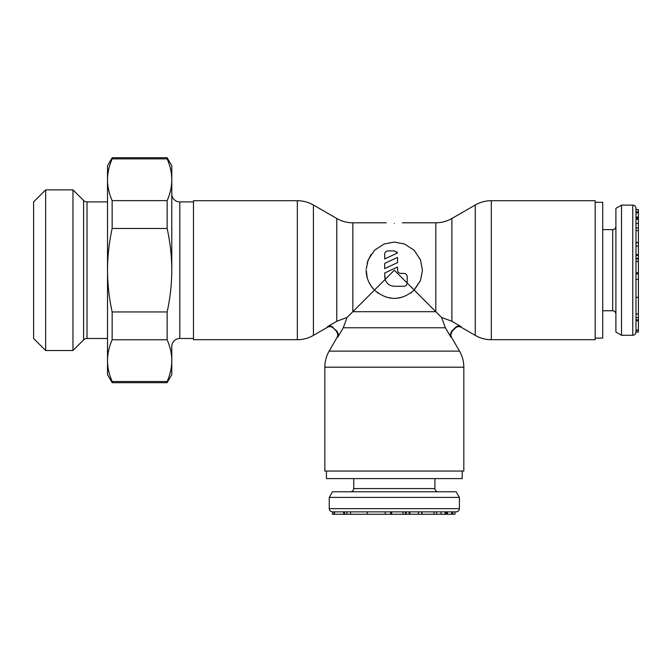 <?xml version="1.0" encoding="UTF-8"?>
<svg xmlns="http://www.w3.org/2000/svg" width="672" height="672" viewBox="0 0 672 672"><rect width="100%" height="100%" fill="white"/><g stroke="black" fill="none" stroke-linecap="round" stroke-linejoin="round"><path stroke-width="1.01" d="M595.174 202.314L602.725 202.314L602.725 338.092L595.174 338.092M635.989 209.546L638.4 209.546L638.4 218.257L635.989 218.257L635.989 226.456L635.989 208.337C635.779 206.371 634.712 205.296 632.772 205.128L632.772 335.278C634.712 335.101 635.779 334.034 635.989 332.06L638.4 332.069L638.4 330.448L635.989 330.448L635.989 332.052M635.989 330.448L635.989 332.027M638.4 218.257L638.4 279.283L635.989 279.283L635.989 330.406M638.4 279.283L638.4 319.83L635.989 319.83L635.989 320.855L638.4 320.855L638.4 329.767M638.4 242.718L635.989 242.718L635.989 246.086L638.4 246.086M638.4 255.402L635.989 255.402L638.4 255.394L638.4 254.596L635.989 254.596L635.989 258.25L638.4 258.25M635.989 226.456L635.989 297.31L638.4 297.31M638.4 209.563L635.989 209.563L635.989 211.739L638.4 211.739M638.4 319.83L638.4 320.855M638.4 273.882L635.989 273.89L638.4 273.882M621.524 335.278L621.524 205.128L615.905 208.37L615.905 332.027L621.524 335.278L632.772 335.278M635.989 320.183L638.4 320.183M635.989 218.005L638.4 218.005M635.989 217.039L638.4 217.039M635.989 212.873L638.4 212.873M635.989 230.555L638.4 230.555M635.989 227.993L638.4 227.993M635.989 272.798L638.4 272.798M635.989 261.517L638.4 261.517M635.989 272.983L638.4 272.983M462.218 471.055L462.218 478.607L326.441 478.607L326.441 471.055M452.785 514.273L452.785 511.862L454.969 511.862L454.969 514.273L446.275 514.273L446.275 511.862L438.068 511.862L456.187 511.862C458.161 511.652 459.228 510.586 459.404 508.654L329.255 508.654C329.423 510.586 330.498 511.652 332.464 511.862L332.455 514.273L334.085 514.273L334.085 511.862L332.48 511.862M334.085 511.862L332.497 511.862M446.275 514.273L385.241 514.273L385.241 511.862L334.118 511.862M385.241 514.273L344.702 514.273L344.702 511.862L343.678 511.862L343.678 514.273L334.765 514.273M421.814 514.273L421.814 511.862L418.446 511.862L418.446 514.273M409.13 514.273L409.13 511.862L409.13 514.273L409.937 514.273L409.937 511.862L406.274 511.862L406.274 514.273M438.068 511.862L367.214 511.862L367.214 514.273M344.702 514.273L343.678 514.273M390.65 514.273L390.634 511.862L390.65 514.273M329.255 497.406L459.404 497.406L456.154 491.778L332.497 491.778L329.255 497.406L329.255 508.654M344.35 511.862L344.35 514.273M446.519 511.862L446.519 514.273M454.978 511.862L454.978 514.273M447.493 511.862L447.493 514.273M451.651 511.862L451.651 514.273M433.969 511.862L433.969 514.273M436.54 511.862L436.54 514.273M391.726 511.862L391.726 514.273M403.007 511.862L403.007 514.273M391.549 511.862L391.549 514.273M450.181 334.572L450.836 337.067L451.399 337.067L459.514 351.12A32.138 32.138 0 0 1 463.823 367.189L463.823 471.055L324.836 471.055L324.836 367.189A32.138 32.138 0 0 1 329.137 351.12L337.252 337.067L337.898 334.656L336.487 331.246L337.042 331.246L338.47 334.656L337.823 337.067L343.249 327.768L347.088 317.444L354.278 310.246M450.181 334.656L451.601 331.254M386.291 222.802L352.834 222.802A32.138 32.138 0 0 1 336.764 218.492L313.412 205.01A32.138 32.138 0 0 0 297.343 200.71L193.477 200.71L193.477 339.696L297.343 339.696A32.138 32.138 0 0 0 313.412 335.387L327.457 327.281L327.44 326.726L327.457 327.281A4.822 4.822 -126.4 0 1 333.278 328.045L337.042 331.246M366.232 269.102L368.197 259.812L374.514 250.244L384.241 243.953L394.33 242.08L404.41 243.953L414.137 250.244L420.454 259.812L422.444 270.203L420.504 259.938L414.229 250.337M371.213 254.192L367.609 261.442M367.248 262.609L367.105 263.155M491.308 200.71L491.308 339.696L595.174 339.696L595.174 200.71L491.308 200.71A32.138 32.138 0 0 0 475.247 205.01L451.895 218.492A32.138 32.138 0 0 1 435.826 222.802L402.36 222.802M355.244 309.288L357.37 307.154M362.284 302.24L363.233 301.3M394.33 223.49C404.687 222.743 404.687 222.743 394.33 223.49C404.687 222.743 404.687 222.743 394.33 223.49C383.964 222.743 383.964 222.743 394.33 223.49M491.308 339.696A32.138 32.138 0 0 1 475.247 335.387L461.194 327.281L461.219 326.726L461.194 327.281A4.822 4.822 126.2 0 0 455.372 328.045L455.423 327.466C457.195 325.912 459.127 325.66 461.219 326.726L451.895 321.283L461.219 326.726M455.423 327.466L451.609 331.246L452.172 331.246L450.761 334.656L451.399 337.067M451.895 218.492L451.895 321.283L441.563 317.444L445.402 327.768L450.316 336.185M441.563 317.444L414.212 290.086C400.957 301.148 387.702 301.148 374.447 290.086L347.088 317.444L336.764 321.283L327.44 326.726C329.532 325.66 331.456 325.912 333.228 327.466M394.33 286.272L403.964 286.272C405.947 286.054 407.014 284.978 407.182 283.055L407.182 276.629C406.988 274.672 405.922 273.605 403.964 273.412L400.756 273.412C398.798 273.227 397.732 272.152 397.538 270.203L397.538 267.036L384.686 273.025L385.098 279.426C386.702 283.744 389.777 286.02 394.33 286.272L391.642 285.886M413.599 290.674L420.504 280.468L422.444 270.203L420.47 280.543L414.212 290.086L394.33 270.203L374.447 290.086C368.852 284.029 366.106 277.393 366.206 270.203L367.172 277.486M397.538 257.393L397.538 262.601L384.686 268.598L384.686 263.382L397.538 257.393L384.686 263.382M384.686 254.134L384.686 258.955L397.538 252.958L394.548 250.916L387.904 250.916C386.022 251.042 384.947 252.118 384.686 254.134L384.947 252.874M404.972 273.571L403.964 273.412M400.756 273.412L400.084 273.344M397.698 271.194L397.538 270.203M384.686 276.629L384.703 277.242M385.157 279.602L385.35 280.148M411.306 292.614L410.382 293.286M402.326 297.158L396.782 298.217M394.657 298.318L393.994 298.318M391.868 298.217L386.324 297.158M378.059 293.135L377.194 292.496M375.052 290.674L373.12 288.666M372.053 287.364L371.221 286.222M370.322 284.852L369.508 283.416M368.76 281.912L368.105 280.35M367.786 279.493L367.626 279.014M397.538 252.958L396.824 251.866M403.964 286.272L405.132 286.054M406.728 284.701L407.173 283.332M450.836 337.067L445.402 327.768L343.249 327.768L337.823 337.067L337.252 337.067M327.44 326.726L336.764 321.283L336.764 218.492M171.788 232.814L171.788 193.88A8.03 8.03 0 0 0 179.819 201.911L179.819 338.486A8.03 8.03 0 0 0 171.788 346.525M110.788 378.101L112.148 381.528C109.091 374.497 107.545 367.542 107.512 360.654L107.512 270.203C107.545 283.979 109.091 297.898 112.148 311.951L167.143 311.951L167.143 339.78C170.209 346.802 171.755 353.758 171.788 360.654L171.788 374.64L167.143 382.679L112.148 382.679L112.148 381.528L167.143 381.528C170.209 374.497 171.755 367.542 171.788 360.654L171.788 346.517M112.148 157.727L112.148 158.878C109.091 165.9 107.545 172.864 107.512 179.752C107.545 186.64 109.091 193.603 112.148 200.626L112.148 228.455C109.091 242.508 107.545 256.418 107.512 270.203L107.512 165.757L112.148 157.727L167.143 157.727L171.788 165.757L171.788 179.752C171.755 172.864 170.209 165.9 167.143 158.878L167.143 157.727M168.512 378.101L167.143 382.679M112.148 158.878L167.143 158.878M112.148 382.679L107.512 374.64L107.512 360.654C107.545 353.758 109.091 346.802 112.148 339.78L167.143 339.78M83.605 200.5L83.605 339.898L72.971 350.54L72.971 189.865L83.605 200.5A4.822 4.822 -0 0 0 87.016 201.911L107.512 201.911M83.605 339.898L83.605 339.906A4.822 4.822 180 0 1 87.016 338.486L107.512 338.486M33.6 201.911L33.6 338.486L45.654 350.54L45.654 189.865L33.6 201.911L33.6 338.486M72.971 350.54L45.654 350.54M72.971 189.865L45.654 189.865M107.512 368.617L107.512 171.788M112.148 311.951L112.148 339.78M108.377 369.499L108.486 370.054M112.148 200.626L167.143 200.626L167.143 228.455L112.148 228.455M167.143 311.951C170.209 297.898 171.755 283.979 171.788 270.203C171.755 256.418 170.209 242.508 167.143 228.455M171.788 270.203L171.788 179.752C171.755 186.64 170.209 193.603 167.143 200.626M171.788 360.654L171.662 364.022M170.923 369.499L170.814 370.054M193.477 201.911L179.819 201.911M193.477 338.486L179.819 338.486M635.989 313.942L638.4 313.942M602.725 310.775L612.688 310.775L612.688 229.631C614.628 229.454 615.695 228.388 615.905 226.414M635.989 330.053L638.4 330.053M635.989 223.507L638.4 223.507M635.989 219.374L638.4 219.374M635.989 273.076L638.4 273.076M350.582 511.862L350.582 514.273M353.758 478.607L353.758 488.569L434.902 488.569C435.07 490.501 436.145 491.568 438.11 491.778M334.471 511.862L334.471 514.273M441.017 511.862L441.017 514.273M445.15 511.862L445.15 514.273M391.457 511.862L391.457 514.273M475.247 205.01L475.247 335.387M352.834 222.802L352.834 311.699L435.826 311.699L435.826 222.802M459.514 351.12L329.137 351.12M463.823 367.189L324.836 367.189M297.343 200.71L297.343 339.696M313.412 205.01L313.412 335.387M87.016 201.911L87.016 338.486M602.725 229.631L612.688 229.631M612.688 310.775C614.628 310.943 615.695 312.018 615.905 313.984M621.524 205.128L632.772 205.128M638.4 317.612L635.989 317.612M638.4 259.056L635.989 259.056M638.4 242.483L635.989 242.483M434.902 478.607L434.902 488.569M353.758 488.569C353.581 490.501 352.514 491.568 350.54 491.778M459.404 497.406L459.404 508.654M346.912 514.273L346.912 511.862M405.476 514.273L405.476 511.862M422.041 514.273L422.041 511.862M452.172 331.246L455.372 328.045M336.487 331.246L333.278 328.045"/></g></svg>
